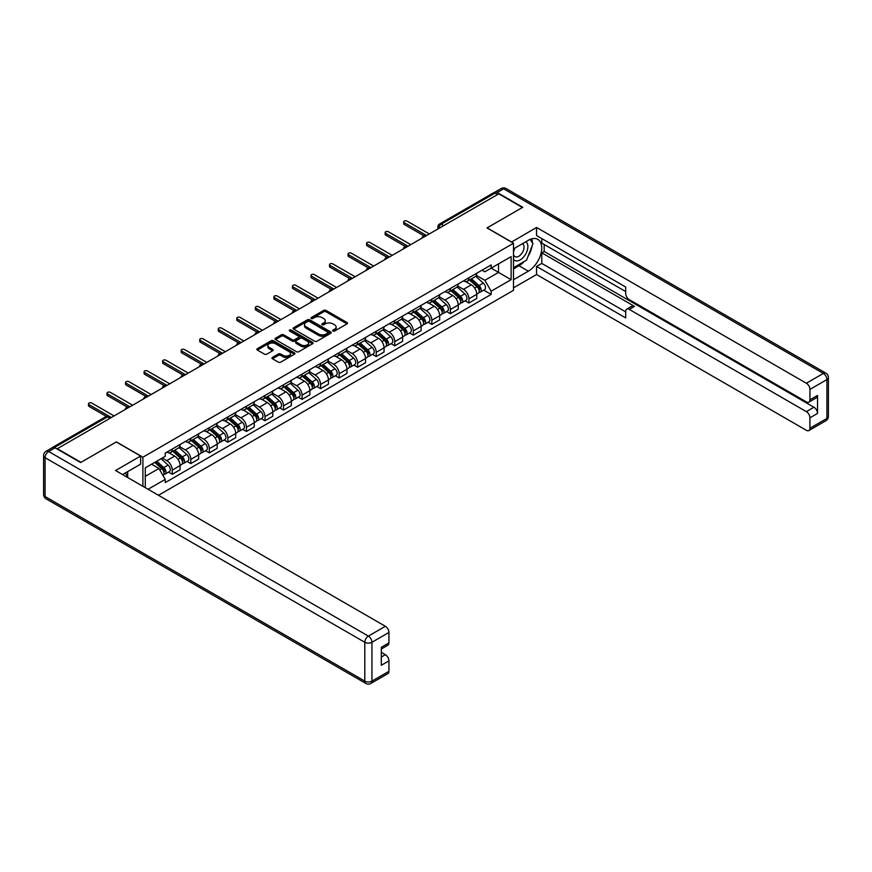 <?xml version="1.0" encoding="UTF-8"?>
<svg xmlns="http://www.w3.org/2000/svg" width="872" height="872" viewBox="0 0 872 872"><rect width="100%" height="100%" fill="white"/><g stroke="black" fill="none" stroke-linecap="round" stroke-linejoin="round"><path stroke-width="1.31" d="M332.984 331.033A1.155 0.665 0 0 0 334.619 331.033L347.012 323.872A1.646 0.948 0 0 0 347.492 323.196A1.646 0.948 0 0 0 347.012 322.52L326.008 310.399A1.646 0.948 0 0 0 323.675 310.399L311.282 317.561A1.155 0.665 0 0 0 312.917 318.498L314.52 317.572A5.276 3.052 0 0 1 321.986 317.572L323.741 318.585A5.276 3.052 0 0 1 325.289 320.743A5.276 3.052 0 0 1 323.741 322.891L322.139 323.817A1.155 0.665 0 0 0 323.763 324.766L325.376 323.839A5.276 3.052 0 0 1 332.842 323.839L334.586 324.853A5.276 3.052 0 0 1 336.134 327A5.276 3.052 0 0 1 334.586 329.158L332.984 330.085A1.155 0.665 0 0 0 332.984 331.033L332.984 330.085M272.467 357.411A1.646 0.948 0 0 0 271.977 358.087A1.646 0.948 0 0 0 272.467 358.763L278.353 362.163A1.646 0.948 0 0 0 280.686 362.163L294.453 354.217A1.646 0.948 0 0 0 294.943 353.542A1.646 0.948 0 0 0 294.453 352.866L273.459 340.745A1.646 0.948 0 0 0 271.127 340.745L257.36 348.691A1.646 0.948 0 0 0 256.869 349.367A1.646 0.948 0 0 0 257.36 350.043L264.467 354.152A1.646 0.948 0 0 0 266.799 354.152L272.696 350.751A1.646 0.948 0 0 0 273.176 350.075A1.646 0.948 0 0 0 272.696 349.4L269.165 347.361A4.415 2.551 0 0 1 267.878 345.563A4.415 2.551 0 0 1 270.603 343.208A4.415 2.551 0 0 1 275.41 343.753L289.232 351.743A4.415 2.551 0 0 1 290.529 353.542A4.415 2.551 0 0 1 287.804 355.896A4.415 2.551 0 0 1 282.997 355.34L280.686 354.01A1.646 0.948 0 0 0 278.353 354.01L272.467 357.411L272.467 358.763M142.899 457.201L116.39 441.897L80.976 462.345L57.323 448.699L498.762 193.835L522.404 207.492L486.99 227.941L513.499 243.244L142.899 457.201L142.899 486.303M314.639 341.214A1.646 0.948 0 0 0 316.972 341.214L330.739 333.268A1.646 0.948 0 0 0 331.218 332.592A1.646 0.948 0 0 0 330.739 331.916L309.734 319.795A1.646 0.948 0 0 0 307.402 319.795L293.635 327.741A1.646 0.948 0 0 0 293.156 328.417A1.646 0.948 0 0 0 293.635 329.093L314.639 341.214M290.071 331.273A1.155 0.665 0 0 1 291.248 331.436L291.248 330.063L312.601 342.391A1.646 0.948 0 0 1 313.081 343.067A1.646 0.948 0 0 1 312.601 343.742L298.834 351.688A1.646 0.948 0 0 1 296.491 351.688L275.498 339.568L281.383 336.189L281.383 334.815L275.498 338.216A1.646 0.948 0 0 0 275.018 338.892A1.646 0.948 0 0 0 275.498 339.568L275.498 338.216M281.383 336.189A1.646 0.948 0 0 1 283.716 336.189L283.716 334.815A1.646 0.948 0 0 0 281.383 334.815M283.716 334.815L292.24 339.731A1.646 0.948 0 0 0 294.573 339.731L298.475 337.475A1.646 0.948 0 0 0 298.965 336.799A1.646 0.948 0 0 0 298.475 336.134L289.613 331.011A1.155 0.665 0 0 1 291.248 330.063M158.464 495.285L513.499 290.322L513.499 243.244M52.418 447.619A3.357 1.94 -120 0 0 51.949 447.772A3.357 1.94 -120 0 0 51.59 448.099M443.728 225.608L441.232 224.169A3.357 1.94 60 0 0 439.553 223.995L493.389 192.908A3.357 1.94 60 0 1 495.067 193.083L441.232 224.169A3.357 1.94 120 0 0 438.856 228.279L438.856 228.42M497.563 194.521L495.067 193.083M468.918 277.754A7.728 4.469 60 0 1 467.327 281.231L475.164 276.697A7.728 4.469 -120 0 0 476.766 273.23M457.789 286.081L463.457 289.351A7.728 4.469 60 0 1 468.929 298.824L476.766 294.3A7.728 4.469 -120 0 0 471.305 284.828L465.681 281.58M476.766 294.3L476.766 298.486L468.929 303.009L465.158 300.84M467.327 281.231A7.728 4.469 60 0 1 463.512 280.882M468.929 298.824L468.929 303.009M450.377 288.458A7.728 4.469 60 0 1 448.786 291.935L456.623 287.4A7.728 4.469 -120 0 0 458.225 283.934M446.617 311.544L450.377 313.713L458.225 309.189L458.225 305.004A7.728 4.469 -120 0 0 452.764 295.532L447.14 292.294M448.786 291.935A7.728 4.469 60 0 1 444.971 291.586M439.248 296.785L444.916 300.055A7.728 4.469 60 0 1 450.377 309.527L450.377 313.713M431.836 299.172A7.728 4.469 60 0 1 430.234 302.639L438.082 298.115A7.728 4.469 -120 0 0 439.684 294.638M428.076 322.248L431.836 324.417L439.684 319.893L439.684 315.708A7.728 4.469 -120 0 0 434.212 306.236L428.599 302.998M430.234 302.639A7.728 4.469 60 0 1 426.43 302.29M420.707 307.489L426.375 310.77A7.728 4.469 60 0 1 431.836 320.231L431.836 324.417M413.295 309.876A7.728 4.469 60 0 1 411.693 313.342L419.541 308.819A7.728 4.469 -120 0 0 421.143 305.342M409.535 332.951L413.295 335.131L421.143 330.597L421.143 326.411A7.728 4.469 -120 0 0 415.672 316.939L410.058 313.702M411.693 313.342A7.728 4.469 60 0 1 407.889 312.993M402.166 318.204L407.834 321.474A7.728 4.469 60 0 1 413.295 330.935L413.295 335.131M394.754 320.58A7.728 4.469 60 0 1 393.152 324.046L401 319.523A7.728 4.469 -120 0 0 402.602 316.046M390.994 343.655L394.754 345.835L402.602 341.301L402.602 337.115A7.728 4.469 -120 0 0 397.131 327.643L391.517 324.406M393.152 324.046A7.728 4.469 60 0 1 389.348 323.697M383.625 328.908L389.293 332.178A7.728 4.469 60 0 1 394.754 341.65L394.754 345.835M376.214 331.284A7.728 4.469 60 0 1 374.611 334.75L382.459 330.226A7.728 4.469 -120 0 0 384.062 326.749M372.453 354.37L376.214 356.539L384.062 352.005L384.062 347.819A7.728 4.469 -120 0 0 378.59 338.347L372.976 335.11M374.611 334.75A7.728 4.469 60 0 1 370.807 334.401M365.085 339.611L370.742 342.881A7.728 4.469 60 0 1 376.214 352.353L376.214 356.539M357.673 341.988A7.728 4.469 60 0 1 356.07 345.454L363.918 340.93A7.728 4.469 -120 0 0 365.521 337.464M353.912 365.074L357.673 367.243L365.521 362.708L365.521 358.523A7.728 4.469 -120 0 0 360.049 349.051L354.435 345.813M356.07 345.454A7.728 4.469 60 0 1 352.266 345.105M346.544 350.315L352.201 353.585A7.728 4.469 60 0 1 357.673 363.057L357.673 367.243M339.132 352.691A7.728 4.469 60 0 1 337.529 356.168L345.377 351.634A7.728 4.469 -120 0 0 346.98 348.168M335.371 375.778L339.132 377.947L346.98 373.412L346.98 369.227A7.728 4.469 -120 0 0 341.508 359.765L335.894 356.517M337.529 356.168A7.728 4.469 60 0 1 333.725 355.82M328.003 361.019L333.66 364.289A7.728 4.469 60 0 1 339.132 373.761L339.132 377.947M320.591 363.395A7.728 4.469 60 0 1 318.988 366.872L326.837 362.338A7.728 4.469 -120 0 0 328.439 358.872M316.83 386.481L320.591 388.65L328.439 384.127L328.439 379.941A7.728 4.469 -120 0 0 322.967 370.469L317.353 367.221M318.988 366.872A7.728 4.469 60 0 1 315.184 366.523M309.451 371.723L315.119 374.993A7.728 4.469 60 0 1 320.591 384.465L320.591 388.65M302.05 374.099A7.728 4.469 60 0 1 300.448 377.576L308.296 373.042A7.728 4.469 -120 0 0 309.887 369.575M298.289 397.185L302.05 399.354L309.887 394.831L309.887 390.645A7.728 4.469 -120 0 0 304.426 381.173L298.813 377.925M300.448 377.576A7.728 4.469 60 0 1 296.644 377.227M290.91 382.427L296.578 385.697A7.728 4.469 60 0 1 302.05 395.169L302.05 399.354M283.509 384.803A7.728 4.469 60 0 1 281.907 388.28L289.744 383.745A7.728 4.469 -120 0 0 291.346 380.279M279.748 407.889L283.509 410.058L291.346 405.535L291.346 401.349A7.728 4.469 -120 0 0 285.885 391.877L280.272 388.64M281.907 388.28A7.728 4.469 60 0 1 278.103 387.931M272.369 393.13L278.037 396.4A7.728 4.469 60 0 1 283.509 405.872L283.509 410.058M264.968 395.517A7.728 4.469 60 0 1 263.366 398.984L271.203 394.46A7.728 4.469 -120 0 0 272.805 390.983M261.208 418.593L264.968 420.762L272.805 416.238L272.805 412.053A7.728 4.469 -120 0 0 267.344 402.581L261.731 399.343M263.366 398.984A7.728 4.469 60 0 1 259.551 398.635M253.828 403.834L259.496 407.115A7.728 4.469 60 0 1 264.968 416.576L264.968 420.762M246.416 406.221A7.728 4.469 60 0 1 244.825 409.687L252.662 405.164A7.728 4.469 -120 0 0 254.264 401.687M242.656 429.297L246.427 431.477L254.264 426.942L254.264 422.757A7.728 4.469 -120 0 0 248.803 413.284L243.179 410.047M244.825 409.687A7.728 4.469 60 0 1 241.01 409.339M235.287 414.549L240.955 417.819A7.728 4.469 60 0 1 246.427 427.28L246.427 431.477M227.875 416.925A7.728 4.469 60 0 1 226.284 420.391L234.121 415.868A7.728 4.469 -120 0 0 235.723 412.391M224.115 440L227.875 442.18L235.723 437.646L235.723 433.46A7.728 4.469 -120 0 0 230.263 423.988L224.638 420.751M226.284 420.391A7.728 4.469 60 0 1 222.469 420.042M216.746 425.253L222.415 428.523A7.728 4.469 60 0 1 227.875 437.995L227.875 442.18M209.335 427.629A7.728 4.469 60 0 1 207.732 431.095L215.58 426.572A7.728 4.469 -120 0 0 217.183 423.094M205.574 450.715L209.335 452.884L217.183 448.35L217.183 444.164A7.728 4.469 -120 0 0 211.711 434.692L206.097 431.455M207.732 431.095A7.728 4.469 60 0 1 203.928 430.746M198.206 435.956L203.874 439.226A7.728 4.469 60 0 1 209.335 448.699L209.335 452.884M190.794 438.333A7.728 4.469 60 0 1 189.191 441.799L197.039 437.275A7.728 4.469 -120 0 0 198.642 433.809M187.033 461.419L190.794 463.588L198.642 459.053L198.642 454.868A7.728 4.469 -120 0 0 193.17 445.407L187.556 442.159M189.191 441.799A7.728 4.469 60 0 1 185.387 441.45M179.665 446.66L185.333 449.93A7.728 4.469 60 0 1 190.794 459.402L190.794 463.588M172.253 449.036A7.728 4.469 60 0 1 170.65 452.514L178.498 447.979A7.728 4.469 -120 0 0 180.101 444.513M168.492 472.123L172.253 474.292L180.101 469.757L180.101 465.572A7.728 4.469 -120 0 0 174.629 456.111L169.015 452.862M170.65 452.514A7.728 4.469 60 0 1 166.846 452.165M162.268 458.029L166.792 460.634A7.728 4.469 60 0 1 172.253 470.106L172.253 474.292M482.053 270.178L484.854 271.792L511.123 256.619L498.522 263.9L498.522 272.402L484.854 280.293L476.33 275.378M145.275 487.677L145.275 467.839L165.244 456.307L165.244 453.091L491.154 264.925L491.154 268.151L511.123 279.683L491.154 291.204L484.854 280.293M511.123 256.619L511.123 279.683M145.275 476.352L158.944 468.46L165.244 479.371L165.244 482.598L491.154 294.431L491.154 291.204M165.244 479.371L148.066 489.29M158.944 468.46L151.575 464.198M483.709 290.136L491.154 294.431M333.442 331.197L334.586 330.532A5.276 3.052 0 0 0 336.134 328.373L336.134 327M325.289 320.743L325.289 322.117A5.276 3.052 0 0 1 323.741 324.264L322.596 324.929M347.012 322.52L347.012 323.872L326.008 311.773A1.646 0.948 0 0 0 323.675 311.773L311.74 318.662M330.717 333.278L309.734 321.168A1.646 0.948 0 0 0 307.402 321.168L293.657 329.104M327.818 333.06A1.155 0.665 0 0 0 327.818 332.123L309.386 321.485A1.155 0.665 0 0 0 307.751 321.485L306.061 322.455A5.276 3.052 0 0 0 304.513 324.613A5.276 3.052 0 0 0 306.061 326.771L318.662 334.041A5.276 3.052 0 0 0 326.128 334.041L327.818 333.06L327.818 334.434A1.155 0.665 0 0 0 328.155 333.965L328.155 332.592M304.513 324.613L304.513 325.986A5.276 3.052 0 0 0 306.061 328.145L306.061 326.771M327.818 334.434L326.128 335.415A5.276 3.052 0 0 1 318.662 335.415L306.061 328.145M283.716 336.189L292.24 341.105A1.646 0.948 0 0 0 294.573 341.105L298.475 338.848A1.646 0.948 0 0 0 298.965 338.173L298.965 336.799M291.248 331.436L312.579 343.753M301.08 344.832A4.415 2.551 0 0 0 305.887 345.388A4.415 2.551 0 0 0 308.612 343.034A4.415 2.551 0 0 0 307.315 341.235L302.442 338.423A1.646 0.948 0 0 0 300.11 338.423L296.208 340.68A1.646 0.948 0 0 0 295.717 341.355A1.646 0.948 0 0 0 296.208 342.02L301.08 344.832L301.08 346.206A4.415 2.551 0 0 0 305.887 346.762A4.415 2.551 0 0 0 308.612 344.407L308.612 343.034M295.717 341.355L295.717 342.718A1.646 0.948 0 0 0 296.208 343.394L296.208 342.02M301.08 346.206L296.208 343.394M290.529 353.542L290.529 354.915A4.415 2.551 0 0 1 287.804 357.269A4.415 2.551 0 0 1 282.997 356.713L280.686 355.384A1.646 0.948 0 0 0 278.353 355.384L272.489 358.774M267.878 345.563L267.878 346.936A4.415 2.551 0 0 0 269.165 348.735L269.165 347.361M272.674 350.762L269.165 348.735M294.431 354.228L273.459 342.118A1.646 0.948 0 0 0 271.127 342.118L257.382 350.053M469.463 279.999L477.017 286.735A4.207 2.431 60 0 1 478.336 293.232L476.766 294.137M469.659 280.174L473.213 282.223M470.226 279.552L478.63 287.052A2.017 1.166 60 0 1 479.262 290.18A2.017 1.166 60 0 1 479.077 290.245M471.48 278.833L479.033 285.569A4.207 2.431 60 0 1 480.352 292.065A4.207 2.431 60 0 1 479.088 292.207M475.698 276.304L483.317 283.095A4.207 2.431 60 0 1 484.636 289.602L480.352 292.065M423.966 235.811L404.27 224.442A1.929 1.112 180 0 1 403.703 223.646L403.703 221.87A1.929 1.112 -0 0 0 404.27 222.654L426.55 235.516M429.286 233.947L406.995 221.074A1.929 1.112 -0 0 0 404.891 220.834A1.929 1.112 -0 0 0 403.703 221.87M450.922 290.703L458.476 297.439A4.207 2.431 60 0 1 459.795 303.936L458.225 304.84M451.118 290.877L454.672 292.927M451.685 290.256L460.089 297.766A2.017 1.166 60 0 1 460.721 300.884A2.017 1.166 60 0 1 460.536 300.949M452.939 289.537L460.492 296.273A4.207 2.431 60 0 1 461.811 302.769A4.207 2.431 60 0 1 460.547 302.911M457.146 287.008L464.776 293.81A4.207 2.431 60 0 1 466.095 300.306L461.811 302.769M432.381 301.407L439.935 308.143A4.207 2.431 60 0 1 441.254 314.639L439.684 315.555M432.577 301.581L436.131 303.641M433.133 300.96L441.548 308.47A2.017 1.166 60 0 1 442.18 311.587A2.017 1.166 60 0 1 441.995 311.664M434.398 300.24L441.951 306.977A4.207 2.431 60 0 1 443.27 313.473A4.207 2.431 60 0 1 442.006 313.615M438.605 297.712L446.235 304.513A4.207 2.431 60 0 1 447.554 311.01L443.27 313.473M511.472 242.078L536.553 227.461L806.36 383.233L823.353 373.412L503.635 188.821L497.214 192.527L522.764 207.285L487.11 227.865L511.472 241.936M513.499 248.869L528.356 240.291A18.912 10.922 120 0 1 537.806 239.353A18.912 10.922 120 0 1 540.705 254.504A18.912 10.922 120 0 1 528.356 271.17L513.499 279.748M513.499 287.847L536.553 274.538L536.553 266.44L625.693 317.899L625.693 311.457A5.047 2.91 -120 0 1 626.739 309.146A5.047 2.91 -120 0 1 629.268 309.397L806.36 411.639L813.968 407.246A5.047 2.91 60 0 1 817.533 413.426L817.533 395.441A5.047 2.91 60 0 1 816.486 397.752L808.878 402.145A5.047 2.91 -120 0 0 809.924 399.834L809.924 389.403A5.047 2.91 -120 0 0 806.36 383.233M544.161 244.476L544.161 251.474L541.785 252.847L541.785 263.42L536.553 266.44M541.785 238.579L541.785 243.103L625.693 291.553M808.878 402.145A5.047 2.91 -120 0 1 806.36 401.894L629.268 299.652A5.047 2.91 -120 0 1 625.693 293.472L625.693 287.019L536.553 235.56L536.553 227.461M536.553 274.538L806.36 430.299A5.047 2.91 -120 0 0 808.878 430.55A5.047 2.91 -120 0 0 809.924 428.25L809.924 417.819A5.047 2.91 -120 0 0 806.36 411.639M497.214 192.527A5.047 2.91 -120 0 0 494.686 192.276A5.047 2.91 -120 0 0 494.152 192.767M541.785 252.847L634.489 306.377L629.268 309.397M544.161 251.474L813.968 407.246M541.785 263.42L625.693 311.86M626.739 309.146L631.971 306.127A5.047 2.91 60 0 1 634.489 306.377M513.499 268.903L518.96 265.753A18.912 10.922 120 0 0 524.203 261.491M527.952 256.542A18.912 10.922 120 0 0 532.029 246.046M532.334 242.667A18.912 10.922 120 0 0 531.865 238.808M55.056 447.805L48.647 451.511A5.047 2.91 -120 0 0 46.118 451.26L52.538 447.554A5.047 2.91 60 0 1 55.056 447.805L80.616 462.552L116.27 441.973L140.643 456.034L140.643 464.133L123.759 473.878A18.912 10.922 120 0 0 122.625 474.597M140.643 456.034L115.562 470.52L385.37 626.292A5.047 2.91 60 0 1 388.934 632.462L388.934 642.893A5.047 2.91 60 0 1 387.887 645.204L381.326 648.997M127.683 476.167L127.683 471.61M381.326 657.03L385.37 654.698A5.047 2.91 60 0 1 388.934 660.878L388.934 671.309A5.047 2.91 60 0 1 387.887 673.609L370.894 683.43A5.047 2.91 -120 0 0 371.941 681.119L388.934 671.309M388.934 642.893L381.326 647.286L381.326 665.271L388.934 660.878M385.37 654.698L381.326 652.365M513.499 259.365A10.922 6.311 120 0 0 522.186 258.428A10.922 6.311 120 0 0 527.876 246.536A10.922 6.311 120 0 0 525.892 241.708M514.415 248.335A10.922 6.311 120 0 0 513.499 250.308M513.499 253.959A7.477 4.316 120 0 0 515.003 256.662A7.477 4.316 120 0 0 520.769 254.657A7.477 4.316 120 0 0 524.028 247.125A7.477 4.316 120 0 0 522.481 243.702A7.477 4.316 120 0 0 522.459 243.691M515.025 247.986A7.477 4.316 120 0 0 513.499 252.466M530.067 239.429L532.988 243.582L526.568 260.129L513.739 267.53M125.405 472.929L128.151 477.791M405.425 246.514L385.718 235.146A1.929 1.112 180 0 1 385.162 234.35L385.162 232.573A1.929 1.112 -0 0 0 385.718 233.358L408.009 246.231M410.745 244.65L388.454 231.778A1.929 1.112 -0 0 0 386.351 231.538A1.929 1.112 -0 0 0 385.162 232.573M386.874 257.218L367.177 245.85A1.929 1.112 180 0 1 366.611 245.065L366.611 243.277A1.929 1.112 -0 0 0 367.177 244.062L389.468 256.935M392.204 255.354L369.913 242.481A1.929 1.112 -0 0 0 367.81 242.242A1.929 1.112 -0 0 0 366.611 243.277M413.829 312.111L421.394 318.847A4.207 2.431 60 0 1 422.713 325.354L421.143 326.259M414.037 312.285L417.59 314.345M414.592 311.675L423.007 319.174A2.017 1.166 60 0 1 423.639 322.291A2.017 1.166 60 0 1 423.454 322.368M415.857 310.944L423.411 317.68A4.207 2.431 60 0 1 424.729 324.188A4.207 2.431 60 0 1 423.465 324.319M420.064 308.416L427.694 315.217A4.207 2.431 60 0 1 429.013 321.714L424.729 324.188M395.288 322.814L402.853 329.562A4.207 2.431 60 0 1 404.172 336.058L402.602 336.963M395.496 322.989L399.049 325.049M396.052 322.378L404.466 329.878A2.017 1.166 60 0 1 405.099 332.995A2.017 1.166 60 0 1 404.913 333.071M397.316 321.648L404.87 328.395A4.207 2.431 60 0 1 406.189 334.892A4.207 2.431 60 0 1 404.924 335.022M401.523 319.119L409.142 325.921A4.207 2.431 60 0 1 410.461 332.417L406.189 334.892M376.748 333.518L384.301 340.265A4.207 2.431 60 0 1 385.62 346.762L384.062 347.666M376.955 333.704L380.508 335.753M377.511 333.082L385.925 340.581A2.017 1.166 60 0 1 386.558 343.699A2.017 1.166 60 0 1 386.372 343.775M378.775 332.352L386.329 339.099A4.207 2.431 60 0 1 387.648 345.595A4.207 2.431 60 0 1 386.372 345.726M382.982 329.823L390.602 336.625A4.207 2.431 60 0 1 391.92 343.121L387.648 345.595M368.333 267.922L348.637 256.553A1.929 1.112 180 0 1 348.07 255.769L348.07 253.981A1.929 1.112 -0 0 0 348.637 254.766L370.927 267.639M373.663 266.058L351.372 253.196A1.929 1.112 -0 0 0 349.269 252.945A1.929 1.112 -0 0 0 348.07 253.981M349.792 278.626L330.096 267.257A1.929 1.112 180 0 1 329.529 266.472L329.529 264.685A1.929 1.112 -0 0 0 330.096 265.47L352.386 278.342M355.122 276.762L332.832 263.9A1.929 1.112 -0 0 0 330.728 263.649A1.929 1.112 -0 0 0 329.529 264.685M331.251 289.341L311.555 277.961A1.929 1.112 180 0 1 310.988 277.176L310.988 275.389A1.929 1.112 -0 0 0 311.555 276.184L333.845 289.046M336.57 287.466L314.291 274.604A1.929 1.112 -0 0 0 312.187 274.364A1.929 1.112 -0 0 0 310.988 275.389M358.207 344.222L365.76 350.969A4.207 2.431 60 0 1 367.079 357.466L365.521 358.37M358.414 344.407L361.967 346.457M358.97 343.786L367.374 351.285A2.017 1.166 60 0 1 368.017 354.403A2.017 1.166 60 0 1 367.831 354.479M360.234 343.056L367.788 349.803A4.207 2.431 60 0 1 369.107 356.299A4.207 2.431 60 0 1 367.831 356.43M364.442 340.527L372.061 347.329A4.207 2.431 60 0 1 373.38 353.825L369.107 356.299M312.71 300.044L293.014 288.665A1.929 1.112 180 0 1 292.447 287.88L292.447 286.092A1.929 1.112 -0 0 0 293.014 286.888L315.304 299.75M318.029 298.17L295.75 285.308A1.929 1.112 -0 0 0 293.646 285.068A1.929 1.112 -0 0 0 292.447 286.092M339.666 354.926L347.22 361.673A4.207 2.431 60 0 1 348.538 368.169L346.969 369.074M339.862 355.111L343.426 357.16M340.429 354.49L348.833 361.989A2.017 1.166 60 0 1 349.465 365.106A2.017 1.166 60 0 1 349.291 365.183M341.682 353.76L349.247 360.507A4.207 2.431 60 0 1 350.566 367.003A4.207 2.431 60 0 1 349.291 367.134M345.901 351.231L353.52 358.032A4.207 2.431 60 0 1 354.839 364.529L350.566 367.003M294.169 310.748L274.473 299.368A1.929 1.112 180 0 1 273.906 298.584L273.906 296.796A1.929 1.112 -0 0 0 274.473 297.592L296.763 310.454M299.488 308.873L277.209 296.011A1.929 1.112 -0 0 0 275.094 295.772A1.929 1.112 -0 0 0 273.906 296.796M321.125 365.63L328.679 372.377A4.207 2.431 60 0 1 329.998 378.873L328.428 379.778M321.321 365.815L324.885 367.864M321.888 365.194L330.292 372.693A2.017 1.166 60 0 1 330.924 375.821A2.017 1.166 60 0 1 330.739 375.887M323.141 364.463L330.706 371.21A4.207 2.431 60 0 1 332.025 377.707A4.207 2.431 60 0 1 330.75 377.849M327.36 361.935L334.979 368.736A4.207 2.431 60 0 1 336.298 375.233L332.025 377.707M275.628 321.452L255.932 310.083A1.929 1.112 180 0 1 255.365 309.288L255.365 307.5A1.929 1.112 -0 0 0 255.932 308.296L278.212 321.158M280.948 319.588L258.668 306.715A1.929 1.112 -0 0 0 256.553 306.475A1.929 1.112 -0 0 0 255.365 307.5M302.584 376.344L310.138 383.081A4.207 2.431 60 0 1 311.457 389.577L309.887 390.482M302.78 376.519L306.345 378.568M303.347 375.897L311.751 383.397A2.017 1.166 60 0 1 312.383 386.525A2.017 1.166 60 0 1 312.198 386.59M304.601 375.178L312.154 381.914A4.207 2.431 60 0 1 313.484 388.411A4.207 2.431 60 0 1 312.209 388.552M308.819 372.649L316.438 379.44A4.207 2.431 60 0 1 317.757 385.947L313.484 388.411M257.087 332.156L237.391 320.787A1.929 1.112 180 0 1 236.824 319.991L236.824 318.215A1.929 1.112 -0 0 0 237.391 318.999L259.671 331.861M262.407 330.292L240.127 317.419A1.929 1.112 -0 0 0 238.012 317.179A1.929 1.112 -0 0 0 236.824 318.215M284.043 387.048L291.597 393.784A4.207 2.431 60 0 1 292.916 400.281L291.346 401.185M284.239 387.223L287.804 389.272M284.806 386.601L293.21 394.111A2.017 1.166 60 0 1 293.842 397.229A2.017 1.166 60 0 1 293.657 397.294M286.06 385.882L293.613 392.618A4.207 2.431 60 0 1 294.932 399.114A4.207 2.431 60 0 1 293.668 399.256M290.278 383.353L297.897 390.155A4.207 2.431 60 0 1 299.216 396.651L294.932 399.114M265.502 397.752L273.056 404.488A4.207 2.431 60 0 1 274.375 410.985L272.805 411.9M265.698 397.926L269.252 399.986M266.265 397.305L274.669 404.815A2.017 1.166 60 0 1 275.301 407.933A2.017 1.166 60 0 1 275.116 408.009M267.519 396.586L275.072 403.322A4.207 2.431 60 0 1 276.391 409.818A4.207 2.431 60 0 1 275.127 409.96M271.737 394.057L279.356 400.858A4.207 2.431 60 0 1 280.675 407.355L276.391 409.818M246.961 408.456L254.515 415.192A4.207 2.431 60 0 1 255.834 421.699L254.264 422.604M247.158 408.63L250.711 410.69M247.724 408.02L256.128 415.519A2.017 1.166 60 0 1 256.76 418.636A2.017 1.166 60 0 1 256.575 418.713M248.978 407.289L256.531 414.026A4.207 2.431 60 0 1 257.85 420.533A4.207 2.431 60 0 1 256.586 420.664M253.196 404.761L260.815 411.562A4.207 2.431 60 0 1 262.134 418.059L257.85 420.533M228.42 419.16L235.974 425.907A4.207 2.431 60 0 1 237.293 432.403L235.723 433.308M228.617 419.334L232.17 421.394M229.183 418.724L237.587 426.223A2.017 1.166 60 0 1 238.22 429.34A2.017 1.166 60 0 1 238.034 429.416M230.437 417.993L237.991 424.74A4.207 2.431 60 0 1 239.31 431.237A4.207 2.431 60 0 1 238.045 431.368M234.644 415.464L242.274 422.266A4.207 2.431 60 0 1 243.593 428.762L239.31 431.237M209.88 429.863L217.433 436.61A4.207 2.431 60 0 1 218.752 443.107L217.183 444.012M210.076 430.049L213.629 432.098M210.632 429.427L219.046 436.927A2.017 1.166 60 0 1 219.679 440.044A2.017 1.166 60 0 1 219.493 440.12M211.896 428.697L219.45 435.444A4.207 2.431 60 0 1 220.769 441.941A4.207 2.431 60 0 1 219.504 442.071M216.103 426.168L223.733 432.97A4.207 2.431 60 0 1 225.052 439.466L220.769 441.941M191.328 440.567L198.892 447.314A4.207 2.431 60 0 1 200.211 453.811L198.642 454.715M191.535 440.752L195.088 442.802M192.091 440.131L200.506 447.63A2.017 1.166 60 0 1 201.138 450.748A2.017 1.166 60 0 1 200.952 450.824M193.355 439.401L200.909 446.148A4.207 2.431 60 0 1 202.228 452.644A4.207 2.431 60 0 1 200.963 452.775M197.563 436.872L205.193 443.674A4.207 2.431 60 0 1 206.511 450.17L202.228 452.644M238.547 342.86L218.85 331.491A1.929 1.112 180 0 1 218.283 330.695L218.283 328.918A1.929 1.112 -0 0 0 218.85 329.703L241.13 342.576M243.866 340.996L221.586 328.123A1.929 1.112 -0 0 0 219.472 327.883A1.929 1.112 -0 0 0 218.283 328.918M220.006 353.563L200.309 342.195A1.929 1.112 180 0 1 199.743 341.41L199.743 339.622A1.929 1.112 -0 0 0 200.309 340.407L222.589 353.28M225.325 351.699L203.034 338.827A1.929 1.112 -0 0 0 200.931 338.587A1.929 1.112 -0 0 0 199.743 339.622M201.465 364.267L181.768 352.898A1.929 1.112 180 0 1 181.202 352.114L181.202 350.326A1.929 1.112 -0 0 0 181.768 351.111L204.048 363.984M206.784 362.403L184.493 349.541A1.929 1.112 -0 0 0 182.39 349.291A1.929 1.112 -0 0 0 181.202 350.326M182.924 374.971L163.217 363.602A1.929 1.112 180 0 1 162.661 362.817L162.661 361.03A1.929 1.112 -0 0 0 163.217 361.815L185.507 374.688M188.243 373.107L165.953 360.245A1.929 1.112 -0 0 0 163.849 359.994A1.929 1.112 -0 0 0 162.661 361.03M164.372 385.686L144.676 374.306A1.929 1.112 180 0 1 144.109 373.521L144.109 371.734A1.929 1.112 -0 0 0 144.676 372.529L166.966 385.391M169.702 383.811L147.412 370.949A1.929 1.112 -0 0 0 145.308 370.709A1.929 1.112 -0 0 0 144.109 371.734M145.831 396.389L126.135 385.01A1.929 1.112 180 0 1 125.568 384.225L125.568 382.437A1.929 1.112 -0 0 0 126.135 383.233L148.425 396.095M151.161 394.515L128.871 381.653A1.929 1.112 -0 0 0 126.767 381.413A1.929 1.112 -0 0 0 125.568 382.437M172.787 451.271L180.351 458.018A4.207 2.431 60 0 1 181.67 464.514L180.101 465.419M172.994 451.456L176.547 453.505M173.55 450.835L181.965 458.334A2.017 1.166 60 0 1 182.597 461.452A2.017 1.166 60 0 1 182.412 461.528M174.814 450.105L182.368 456.852A4.207 2.431 60 0 1 183.687 463.348A4.207 2.431 60 0 1 182.422 463.479M179.022 447.576L186.641 454.377A4.207 2.431 60 0 1 187.971 460.874L183.687 463.348M127.29 407.093L107.594 395.714A1.929 1.112 180 0 1 107.027 394.929L107.027 393.141A1.929 1.112 -0 0 0 107.594 393.937L129.884 406.799M132.62 405.218L110.33 392.356A1.929 1.112 -0 0 0 108.226 392.117A1.929 1.112 -0 0 0 107.027 393.141M154.715 462.389L161.8 468.722A4.207 2.431 60 0 1 163.119 475.218L162.911 475.338M154.78 462.356L158.006 464.209M155.478 461.953L163.424 469.038A2.017 1.166 60 0 1 164.056 472.166A2.017 1.166 60 0 1 163.871 472.232M156.731 461.223L163.827 467.555A4.207 2.431 60 0 1 165.146 474.052A4.207 2.431 60 0 1 163.871 474.194M161.015 458.759L168.1 465.081A4.207 2.431 60 0 1 169.419 471.578L165.146 474.052M106.373 416.424L89.053 406.428A1.929 1.112 180 0 1 88.486 405.633L88.486 403.845A1.929 1.112 -0 0 0 89.053 404.641L111.344 417.503M114.069 415.933L91.789 403.06A1.929 1.112 -0 0 0 89.685 402.82A1.929 1.112 -0 0 0 88.486 403.845M438.976 228.355L438.856 228.279A3.357 1.94 0 0 1 437.864 226.905L437.864 228.987M190.794 459.402L198.642 454.868M209.335 448.699L217.183 444.164M227.875 437.995L235.723 433.46M246.427 427.28L254.264 422.757M264.968 416.576L272.805 412.053M283.509 405.872L291.346 401.349M302.05 395.169L309.887 390.645M320.591 384.465L328.439 379.941M339.132 373.761L346.98 369.227M357.673 363.057L365.521 358.523M376.214 352.353L384.062 347.819M394.754 341.65L402.602 337.115M413.295 330.935L421.143 326.411M431.836 320.231L439.684 315.708M450.377 309.527L458.225 305.004M172.253 470.106L180.101 465.572M166.792 460.634L174.629 456.111M185.333 449.93L193.17 445.407M203.874 439.226L211.711 434.692M222.415 428.523L230.263 423.988M240.955 417.819L248.803 413.284M259.496 407.115L267.344 402.581M278.037 396.4L285.885 391.877M296.578 385.697L304.426 381.173M315.119 374.993L322.967 370.469M333.66 364.289L341.508 359.765M352.201 353.585L360.049 349.051M370.742 342.881L378.59 338.347M389.293 332.178L397.131 327.643M407.834 321.474L415.672 316.939M426.375 310.77L434.212 306.236M444.916 300.055L452.764 295.532M463.457 289.351L471.305 284.828M425.808 235.952A3.357 1.94 120 0 0 424.326 236.803M407.268 246.656A3.357 1.94 120 0 0 405.785 247.517M388.727 257.36A3.357 1.94 120 0 0 387.244 258.221M370.186 268.064A3.357 1.94 120 0 0 368.693 268.925M351.645 278.768A3.357 1.94 120 0 0 350.152 279.629M333.093 289.471A3.357 1.94 120 0 0 331.611 290.332M314.552 300.175A3.357 1.94 120 0 0 313.07 301.036M296.011 310.89A3.357 1.94 120 0 0 294.529 311.74M277.47 321.594A3.357 1.94 120 0 0 275.988 322.444M258.93 332.297A3.357 1.94 120 0 0 257.447 333.148M240.389 343.001A3.357 1.94 120 0 0 238.906 343.862M221.848 353.705A3.357 1.94 120 0 0 220.365 354.566M203.307 364.409A3.357 1.94 120 0 0 201.824 365.27M184.766 375.113A3.357 1.94 120 0 0 183.284 375.974M166.225 385.816A3.357 1.94 120 0 0 164.743 386.678M147.684 396.52A3.357 1.94 120 0 0 146.191 397.381M129.143 407.235A3.357 1.94 120 0 0 127.65 408.085M109.97 418.298L107.474 416.86L54.402 447.5M110.962 417.732L109.164 416.685A3.357 1.94 120 0 0 107.474 416.86A3.357 1.94 60 0 0 105.795 416.685L51.949 447.772M334.586 330.532L334.586 329.158M322.139 324.766L322.139 323.817M323.741 324.264L323.741 322.891M311.282 318.498L311.282 317.561M323.675 311.773L323.675 310.399M326.008 311.773L326.008 310.399M293.635 329.093L293.635 327.741M307.402 321.168L307.402 319.795M309.734 321.168L309.734 319.795M330.739 333.268L330.739 331.916M318.662 335.415L318.662 334.041M326.128 335.415L326.128 334.041M292.24 341.105L292.24 339.731M294.573 341.105L294.573 339.731M298.475 338.848L298.475 337.475M312.601 343.742L312.601 342.391M278.353 355.384L278.353 354.01M280.686 355.384L280.686 354.01M282.997 356.713L282.997 355.34M272.696 350.751L272.696 349.4M257.36 350.043L257.36 348.691M271.127 342.118L271.127 340.745M273.459 342.118L273.459 340.745M294.453 354.217L294.453 352.866M477.017 286.735L474.662 288.098M479.676 289.253L478.924 289.689M483.317 283.095L479.033 285.569M404.27 222.654L404.27 224.442M458.476 297.439L456.121 298.802M461.135 299.957L460.383 300.393M464.776 293.81L460.492 296.273M439.935 308.143L437.581 309.505M442.595 310.661L441.842 311.097M446.235 304.513L441.951 306.977M809.924 399.834L817.533 395.441M817.533 413.426L809.924 417.819M809.924 428.25L826.918 418.429L826.918 379.593L809.924 389.403M518.96 265.753L528.356 271.17M826.918 418.429A5.047 2.91 60 0 1 825.882 420.74A5.047 5.047 0 0 0 828.4 416.369A5.047 2.91 180 0 1 826.918 418.429M826.918 379.593A5.047 2.91 0 0 0 828.4 377.532A5.047 5.047 0 0 0 825.882 373.162A5.047 2.91 -60 0 0 823.353 373.412A5.047 2.91 60 0 1 826.918 379.593M494.686 192.276L501.106 188.57A5.047 2.91 60 0 1 503.635 188.821A5.047 2.91 -60 0 1 506.152 188.57L825.882 373.162M46.118 451.26A5.047 5.047 0 0 0 43.6 455.631A5.047 2.91 180 0 0 45.082 457.68A5.047 2.91 -60 0 1 48.647 451.511L368.365 636.102A5.047 2.91 -60 0 0 364.801 642.283L45.082 457.68L45.082 496.528L364.801 681.119L364.801 642.283A5.047 2.91 0 0 0 371.941 642.283L371.941 681.119A5.047 2.91 180 0 1 364.801 681.119A5.047 2.91 -60 0 0 365.848 683.43A5.047 5.047 0 0 0 370.894 683.43M388.934 632.462L371.941 642.283A5.047 2.91 -120 0 0 368.365 636.102L385.37 626.292M46.118 498.839A5.047 2.91 -60 0 1 45.082 496.528A5.047 2.91 0 0 1 43.6 494.468A5.047 5.047 0 0 0 46.118 498.839L365.848 683.43M385.718 233.358L385.718 235.146M367.177 244.062L367.177 245.85M421.394 318.847L419.029 320.209M424.054 321.365L423.302 321.801M427.694 315.217L423.411 317.68M402.853 329.562L400.488 330.913M405.513 332.068L404.761 332.505M409.142 325.921L404.87 328.395M384.301 340.265L381.947 341.617M386.972 342.772L386.209 343.219M390.602 336.625L386.329 339.099M348.637 254.766L348.637 256.553M330.096 265.47L330.096 267.257M311.555 276.184L311.555 277.961M365.76 350.969L363.406 352.332M368.431 353.487L367.668 353.923M372.061 347.329L367.788 349.803M293.014 286.888L293.014 288.665M347.22 361.673L344.865 363.035M349.89 364.191L349.127 364.627M353.52 358.032L349.247 360.507M274.473 297.592L274.473 299.368M328.679 372.377L326.324 373.739M331.349 374.895L330.586 375.331M334.979 368.736L330.706 371.21M255.932 308.296L255.932 310.083M310.138 383.081L307.783 384.443M312.808 385.598L312.045 386.034M316.438 379.44L312.154 381.914M237.391 318.999L237.391 320.787M291.597 393.784L289.242 395.147M294.267 396.302L293.504 396.738M297.897 390.155L293.613 392.618M273.056 404.488L270.702 405.851M275.716 407.006L274.963 407.442M279.356 400.858L275.072 403.322M254.515 415.192L252.161 416.554M257.175 417.71L256.423 418.146M260.815 411.562L256.531 414.026M235.974 425.907L233.62 427.258M238.634 428.414L237.882 428.85M242.274 422.266L237.991 424.74M217.433 436.61L215.079 437.962M220.093 439.117L219.341 439.564M223.733 432.97L219.45 435.444M198.892 447.314L196.527 448.677M201.552 449.832L200.8 450.268M205.193 443.674L200.909 446.148M218.85 329.703L218.85 331.491M200.309 340.407L200.309 342.195M181.768 351.111L181.768 352.898M163.217 361.815L163.217 363.602M144.676 372.529L144.676 374.306M126.135 383.233L126.135 385.01M180.351 458.018L177.986 459.381M183.011 460.536L182.259 460.972M186.641 454.377L182.368 456.852M107.594 393.937L107.594 395.714M161.8 468.722L159.772 469.899M164.47 471.24L163.707 471.676M168.1 465.081L163.827 467.555M89.053 404.641L89.053 406.428M426.092 235.789A3.357 3.357 0 0 0 421.776 238.274M407.551 246.493A3.357 3.357 0 0 0 403.235 248.978M389.01 257.196A3.357 3.357 0 0 0 384.694 259.682M370.469 267.9A3.357 3.357 0 0 0 366.153 270.385M351.928 278.604A3.357 3.357 0 0 0 347.612 281.1M333.387 289.308A3.357 3.357 0 0 0 329.071 291.804M314.847 300.012A3.357 3.357 0 0 0 310.53 302.508M296.295 310.715A3.357 3.357 0 0 0 291.989 313.212M277.754 321.43A3.357 3.357 0 0 0 273.448 323.915M259.213 332.134A3.357 3.357 0 0 0 254.907 334.619M240.672 342.838A3.357 3.357 0 0 0 236.367 345.323M222.131 353.542A3.357 3.357 0 0 0 217.815 356.027M203.59 364.245A3.357 3.357 0 0 0 199.274 366.731M185.049 374.949A3.357 3.357 0 0 0 180.733 377.445M166.508 385.653A3.357 3.357 0 0 0 162.192 388.149M147.968 396.357A3.357 3.357 0 0 0 143.651 398.853M129.427 407.06A3.357 3.357 0 0 0 125.11 409.557M109.164 416.685A3.357 3.357 0 0 0 105.795 416.685M439.553 223.995A3.357 3.357 0 0 0 437.864 226.905M808.878 430.55L825.882 420.74M828.4 416.369L828.4 377.532M506.152 188.57A5.047 5.047 0 0 0 501.106 188.57M43.6 455.631L43.6 494.468"/></g></svg>

